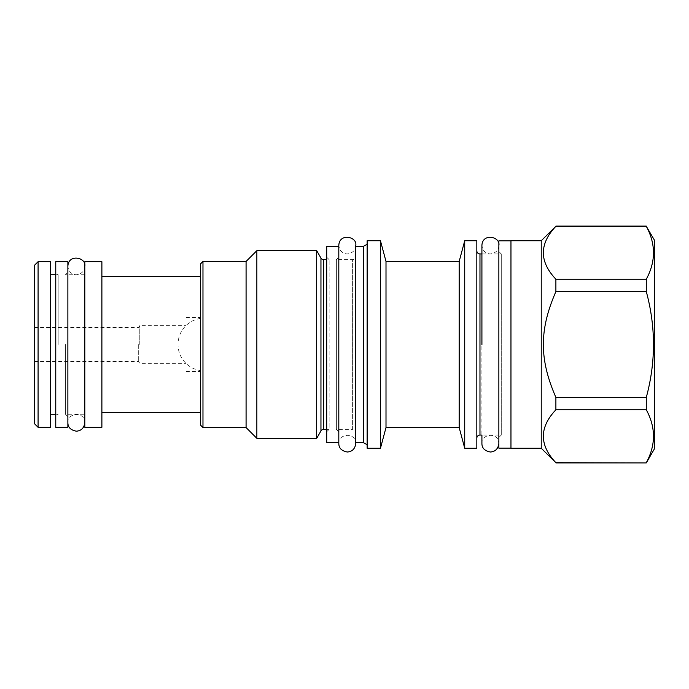 <?xml version="1.0" encoding="UTF-8"?>
<svg xmlns="http://www.w3.org/2000/svg" width="689" height="689" viewBox="0 0 689 689"><rect width="100%" height="100%" fill="white"/><g stroke="black" fill="none" stroke-linecap="round" stroke-linejoin="round"><path stroke-width="0.52" stroke-dasharray="3.44 2.58" d="M555.885 226.095L555.885 226.311C539.186 243.94 539.186 261.57 555.885 279.2L555.885 291.619C539.186 329.928 539.186 359.072 555.885 397.381L555.885 409.8C539.186 427.43 539.186 445.06 555.885 462.689L646.299 462.689C655.859 445.06 655.859 427.43 646.299 409.8L646.299 397.381C655.859 362.13 655.859 326.87 646.299 291.619L646.299 279.2C655.859 261.57 655.859 243.94 646.299 226.311L646.299 226.095M555.885 409.8L646.299 409.8M555.885 226.311L646.299 226.311M541.235 240.745L541.235 448.255M555.885 397.381L646.299 397.381M555.885 291.619L646.299 291.619M654.55 448.617L654.55 240.383M555.885 279.2L646.299 279.2M510.962 448.255L510.962 240.745M510.962 344.5L510.962 448.134L510.962 344.5M498.862 240.866L498.862 448.134M498.862 437.481L501.282 435.06L501.282 253.94L501.282 435.06L481.912 435.06L481.912 253.94L501.282 253.94L498.862 251.519M476.822 438.204L476.822 250.796L476.822 438.204M476.822 240.745L476.822 448.255M464.722 240.745L464.722 448.255M459.175 261.45L459.175 427.55M386.004 261.45L386.004 427.55M380.457 240.745L380.457 448.255M367.142 448.255L367.142 240.745M367.142 244.259L367.142 444.741L367.142 244.259M363.361 246.438L363.361 442.562M355.757 246.438L355.757 442.562L355.757 246.438M355.757 256.489L355.757 432.511L355.757 256.489A3.144 3.144 0 0 1 352.613 259.632L336.387 259.632L336.387 429.368L336.387 259.632L338.807 257.212L338.807 431.788L338.807 257.212M338.807 431.788L336.387 429.368L352.613 429.368L352.613 259.632L352.613 429.368A3.144 3.144 180 0 1 355.757 432.511M338.807 442.441L338.807 246.559M326.707 442.441L326.707 246.559M326.707 431.788L329.127 429.368L329.127 259.632L329.127 429.368L326.707 429.368M326.707 257.212L329.127 259.632L326.707 259.632M316.69 250.675L316.69 438.325M256.851 250.675L256.851 438.325M246.076 261.45L246.076 427.55M200.551 425.13L200.551 263.87M200.551 344.5L200.551 276.582L200.551 344.5M202.971 427.55L202.971 261.45M101.886 261.691L101.886 427.309M84.816 261.691L84.816 427.309M84.816 344.5L84.816 422.71L84.816 344.5M65.446 344.5L65.446 414.235L65.446 344.5M67.866 427.309L67.866 261.691M55.757 427.309L55.757 261.691M58.177 344.5L58.177 274.765L58.177 344.5M50.676 261.691L50.676 427.309M38.084 261.691L38.084 427.309M34.45 423.675L34.45 265.325M34.45 344.5L34.45 361.57L34.45 344.5M138.687 344.5L138.687 361.57L138.687 344.5M139.781 344.5L139.781 325.613L139.781 344.5M186.021 344.5L186.021 317.5L186.021 344.5M479.975 435.06L479.975 253.94M323.675 429.368L323.675 259.632M320.953 430.944L320.953 258.056M67.866 416.656L65.446 414.235L84.816 414.235M84.816 274.765L65.446 274.765L67.866 272.344M55.757 274.765L58.177 274.765L55.757 272.344M55.757 414.235L58.177 414.235L55.757 416.656M34.45 361.57L138.687 361.57L139.781 363.387L186.021 363.387M34.45 327.43L138.687 327.43L139.781 325.613L186.021 325.613M186.021 317.5L200.551 317.5M186.021 371.5L200.551 371.5M200.551 318.396A26.389 26.389 0 0 0 200.551 370.604M355.757 245.465C355.722 250.098 352.88 252.923 347.222 253.94C342.321 253.552 339.513 250.727 338.807 245.465M338.807 443.535C337.007 434.819 355.24 430.651 355.757 443.535M498.862 245.465C498.827 250.098 495.977 252.923 490.327 253.94C485.418 253.552 482.61 250.727 481.912 245.465M481.912 443.535C480.104 434.819 498.345 430.651 498.862 443.535M84.816 266.29C84.781 270.923 81.931 273.748 76.281 274.765C71.372 274.377 68.564 271.552 67.866 266.29M67.866 422.71C66.058 413.994 84.299 409.826 84.816 422.71"/><path stroke-width="1.03" d="M555.885 462.689L541.235 448.255L541.235 240.745L555.885 226.311C539.186 243.94 539.186 261.57 555.885 279.2L555.885 291.619C539.186 329.928 539.186 359.072 555.885 397.381L555.885 409.8C539.186 427.43 539.186 445.06 555.885 462.689L646.299 462.905L654.55 448.617L654.55 240.383L646.299 226.311C655.859 243.94 655.859 261.57 646.299 279.2L646.299 291.619C655.859 326.87 655.859 362.13 646.299 397.381L646.299 409.8C655.859 427.43 655.859 445.06 646.299 462.689M555.885 226.311L646.299 226.311M555.885 279.2L646.299 279.2M555.885 291.619L646.299 291.619M555.885 397.381L646.299 397.381M555.885 409.8L646.299 409.8M541.235 240.745L510.962 240.745L510.962 448.255L541.235 448.255M510.962 448.134L498.862 448.134L498.862 240.866L510.962 240.866M498.862 245.465C500.662 236.749 482.429 232.589 481.912 245.465L481.912 253.94L479.975 253.94L479.975 435.06L481.912 435.06L481.912 443.535C481.947 448.169 484.789 450.994 490.447 452.01C495.348 451.622 498.156 448.797 498.862 443.535M476.822 438.204A3.144 3.144 0 0 1 479.975 435.06M476.822 250.796A3.144 3.144 0 0 0 479.975 253.94M464.722 448.255L464.722 240.745L476.822 240.745L476.822 448.255L464.722 448.255L459.175 427.55L386.004 427.55L380.457 448.255L367.142 448.255L367.142 240.745L380.457 240.745L380.457 448.255M464.722 240.745L459.175 261.45L459.175 427.55M459.175 261.45L386.004 261.45L386.004 427.55M386.004 261.45L380.457 240.745M367.142 444.741L363.361 442.562L355.757 442.562L355.757 443.535C355.059 448.797 352.251 451.622 347.342 452.01C341.692 450.994 338.842 448.169 338.807 443.535M367.142 244.259L363.361 246.438L363.361 442.562M363.361 246.438L355.757 246.438L355.757 442.562M338.807 246.559L338.807 443.483L338.807 245.517L338.807 442.441L326.707 442.441L326.707 246.559L338.807 246.559M326.707 259.632L323.675 259.632L323.675 429.368L326.707 429.368M323.675 259.632A3.144 3.144 0 0 1 320.953 258.056L320.953 430.944A3.144 3.144 180 0 1 323.675 429.368M320.953 430.944L316.69 438.325L256.851 438.325L246.076 427.55L202.971 427.55L202.971 261.45L246.076 261.45L246.076 427.55M320.953 258.056L316.69 250.675L316.69 438.325M316.69 250.675L256.851 250.675L256.851 438.325M256.851 250.675L246.076 261.45M202.971 261.45L200.551 263.87L200.551 425.13L202.971 427.55M101.886 344.5L101.886 261.691L84.816 261.691L84.816 427.309L101.886 427.309L101.886 344.5M67.866 261.691L67.866 427.309L55.757 427.309L55.757 261.691L67.866 261.691M50.676 427.309L50.676 261.691L38.084 261.691L38.084 427.309L50.676 427.309M38.084 261.691L34.45 265.325L34.45 423.675L38.084 427.309M355.757 344.5L355.757 245.517L355.757 344.5M355.757 246.438L355.757 245.465C357.565 236.749 339.324 232.589 338.807 245.465M481.912 344.5L481.912 245.517L481.912 344.5M555.885 462.905L646.299 462.905M555.885 226.095L646.299 226.095M101.886 276.582L200.551 276.582M101.886 412.418L200.551 412.418M50.676 274.765L55.757 274.765M50.676 414.235L55.757 414.235M67.866 422.71C67.901 427.344 70.743 430.169 76.401 431.185C81.302 430.797 84.11 427.972 84.816 422.71M84.816 266.29C86.616 257.574 68.383 253.414 67.866 266.29"/></g></svg>
